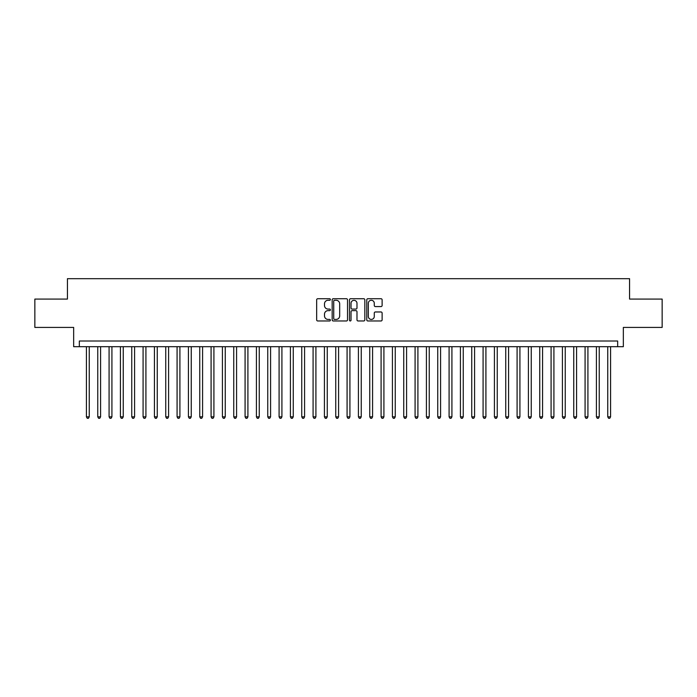 <?xml version="1.0" encoding="UTF-8"?>
<svg xmlns="http://www.w3.org/2000/svg" width="697" height="697" viewBox="0 0 697 697"><rect width="100%" height="100%" fill="white"/><g stroke="black" fill="none" stroke-linecap="round" stroke-linejoin="round"><path stroke-width="1.05" d="M330.369 299.51A0.775 0.775 0 0 0 329.585 298.725L317.771 298.725A1.115 1.115 0 0 0 316.656 299.841L316.656 319.862A1.115 1.115 0 0 0 317.771 320.977L329.585 320.977A0.775 0.775 0 0 0 330.369 320.202A0.775 0.775 0 0 0 329.585 319.418L328.06 319.418A3.563 3.563 0 0 1 324.497 315.863L324.497 314.19A3.563 3.563 0 0 1 328.06 310.635L329.585 310.635A0.775 0.775 0 0 0 330.369 309.851A0.775 0.775 0 0 0 329.585 309.076L328.06 309.076A3.563 3.563 0 0 1 324.497 305.513L324.497 303.848A3.563 3.563 0 0 1 328.06 300.285L329.585 300.285A0.775 0.775 0 0 0 330.369 299.51M381.015 306.575A1.115 1.115 0 0 0 382.122 305.46L382.122 299.841A1.115 1.115 0 0 0 381.015 298.725L367.885 298.725A1.115 1.115 0 0 0 366.77 299.841L366.77 319.862A1.115 1.115 0 0 0 367.885 320.977L381.015 320.977A1.115 1.115 0 0 0 382.122 319.862L382.122 313.084A1.115 1.115 0 0 0 381.015 311.968L375.395 311.968A1.115 1.115 0 0 0 374.28 313.084L374.28 316.447A2.98 2.98 0 0 1 371.309 319.418A2.98 2.98 0 0 1 368.33 316.447L368.33 303.265A2.98 2.98 0 0 1 371.309 300.285A2.98 2.98 0 0 1 374.28 303.265L374.28 305.46A1.115 1.115 0 0 0 375.395 306.575L381.015 306.575M617.664 346.688L623.336 346.688L623.336 327.416L662.15 327.416L662.15 299.083L629.565 299.083L629.565 278.687L67.435 278.687L67.435 299.083L34.85 299.083L34.85 327.416L73.664 327.416L73.664 346.688L617.664 346.688L617.664 341.016L79.336 341.016L79.336 346.688M347.524 299.841A1.115 1.115 0 0 0 346.418 298.725L333.288 298.725A1.115 1.115 0 0 0 332.173 299.841L332.173 319.862A1.115 1.115 0 0 0 333.288 320.977L346.418 320.977A1.115 1.115 0 0 0 347.524 319.862L347.524 299.841M350.582 298.725L363.712 298.725A1.115 1.115 0 0 1 364.827 299.841L364.827 319.862A1.115 1.115 0 0 1 363.712 320.977L358.092 320.977A1.115 1.115 0 0 1 356.986 319.862L356.986 311.742A1.115 1.115 0 0 0 355.871 310.635L352.142 310.635A1.115 1.115 0 0 0 351.027 311.742L351.027 320.202A0.775 0.775 0 0 1 350.251 320.977A0.775 0.775 0 0 1 349.476 320.202L349.476 299.841A1.115 1.115 0 0 1 350.582 298.725M334.508 300.285A0.775 0.775 0 0 0 333.732 301.069L333.732 318.642A0.775 0.775 0 0 0 334.508 319.418L336.128 319.418A3.563 3.563 0 0 0 339.683 315.863L339.683 303.848A3.563 3.563 0 0 0 336.128 300.285L334.508 300.285M356.986 303.317A2.98 2.98 0 0 0 354.006 300.346A2.98 2.98 0 0 0 351.027 303.317L351.027 307.961A1.115 1.115 0 0 0 352.142 309.076L355.871 309.076A1.115 1.115 0 0 0 356.986 307.961L356.986 303.317M86.419 346.688L86.419 416.841L89.251 416.841L89.251 346.688M89.251 416.841L88.397 418.313L87.264 418.313L86.419 416.841M97.754 346.688L97.754 416.841L100.586 416.841L100.586 346.688M100.586 416.841L99.732 418.313L98.599 418.313L97.754 416.841M109.081 346.688L109.081 416.841L111.921 416.841L111.921 346.688M111.921 416.841L111.067 418.313L109.934 418.313L109.081 416.841M120.415 346.688L120.415 416.841L123.247 416.841L123.247 346.688M123.247 416.841L122.402 418.313L121.269 418.313L120.415 416.841M131.75 346.688L131.75 416.841L134.582 416.841L134.582 346.688M134.582 416.841L133.737 418.313L132.604 418.313L131.75 416.841M143.085 346.688L143.085 416.841L145.917 416.841L145.917 346.688M145.917 416.841L145.063 418.313L143.93 418.313L143.085 416.841M154.42 346.688L154.42 416.841L157.252 416.841L157.252 346.688M157.252 416.841L156.398 418.313L155.265 418.313L154.42 416.841M165.747 346.688L165.747 416.841L168.587 416.841L168.587 346.688M168.587 416.841L167.733 418.313L166.6 418.313L165.747 416.841M177.082 346.688L177.082 416.841L179.913 416.841L179.913 346.688M179.913 416.841L179.068 418.313L177.935 418.313L177.082 416.841M188.417 346.688L188.417 416.841L191.248 416.841L191.248 346.688M191.248 416.841L190.403 418.313L189.27 418.313L188.417 416.841M199.751 346.688L199.751 416.841L202.583 416.841L202.583 346.688M202.583 416.841L201.729 418.313L200.597 418.313L199.751 416.841M211.086 346.688L211.086 416.841L213.918 416.841L213.918 346.688M213.918 416.841L213.064 418.313L211.932 418.313L211.086 416.841M222.413 346.688L222.413 416.841L225.253 416.841L225.253 346.688M225.253 416.841L224.399 418.313L223.267 418.313L222.413 416.841M233.748 346.688L233.748 416.841L236.579 416.841L236.579 346.688M236.579 416.841L235.734 418.313L234.601 418.313L233.748 416.841M245.083 346.688L245.083 416.841L247.914 416.841L247.914 346.688M247.914 416.841L247.069 418.313L245.936 418.313L245.083 416.841M256.418 346.688L256.418 416.841L259.249 416.841L259.249 346.688M259.249 416.841L258.404 418.313L257.263 418.313L256.418 416.841M267.753 346.688L267.753 416.841L270.584 416.841L270.584 346.688M270.584 416.841L269.73 418.313L268.598 418.313L267.753 416.841M279.088 346.688L279.088 416.841L281.919 416.841L281.919 346.688M281.919 416.841L281.065 418.313L279.933 418.313L279.088 416.841M290.414 346.688L290.414 416.841L293.254 416.841L293.254 346.688M293.254 416.841L292.4 418.313L291.268 418.313L290.414 416.841M301.749 346.688L301.749 416.841L304.58 416.841L304.58 346.688M304.58 416.841L303.735 418.313L302.603 418.313L301.749 416.841M313.084 346.688L313.084 416.841L315.915 416.841L315.915 346.688M315.915 416.841L315.07 418.313L313.938 418.313L313.084 416.841M324.419 346.688L324.419 416.841L327.25 416.841L327.25 346.688M327.25 416.841L326.396 418.313L325.264 418.313L324.419 416.841M335.754 346.688L335.754 416.841L338.585 416.841L338.585 346.688M338.585 416.841L337.731 418.313L336.599 418.313L335.754 416.841M347.08 346.688L347.08 416.841L349.92 416.841L349.92 346.688M349.92 416.841L349.066 418.313L347.934 418.313L347.08 416.841M358.415 346.688L358.415 416.841L361.246 416.841L361.246 346.688M361.246 416.841L360.401 418.313L359.269 418.313L358.415 416.841M369.75 346.688L369.75 416.841L372.581 416.841L372.581 346.688M372.581 416.841L371.736 418.313L370.604 418.313L369.75 416.841M381.085 346.688L381.085 416.841L383.916 416.841L383.916 346.688M383.916 416.841L383.062 418.313L381.93 418.313L381.085 416.841M392.42 346.688L392.42 416.841L395.251 416.841L395.251 346.688M395.251 416.841L394.397 418.313L393.265 418.313L392.42 416.841M403.746 346.688L403.746 416.841L406.586 416.841L406.586 346.688M406.586 416.841L405.732 418.313L404.6 418.313L403.746 416.841M415.081 346.688L415.081 416.841L417.912 416.841L417.912 346.688M417.912 416.841L417.067 418.313L415.935 418.313L415.081 416.841M426.416 346.688L426.416 416.841L429.247 416.841L429.247 346.688M429.247 416.841L428.402 418.313L427.27 418.313L426.416 416.841M437.751 346.688L437.751 416.841L440.582 416.841L440.582 346.688M440.582 416.841L439.737 418.313L438.596 418.313L437.751 416.841M449.086 346.688L449.086 416.841L451.917 416.841L451.917 346.688M451.917 416.841L451.064 418.313L449.931 418.313L449.086 416.841M460.421 346.688L460.421 416.841L463.252 416.841L463.252 346.688M463.252 416.841L462.399 418.313L461.266 418.313L460.421 416.841M471.747 346.688L471.747 416.841L474.587 416.841L474.587 346.688M474.587 416.841L473.733 418.313L472.601 418.313L471.747 416.841M483.082 346.688L483.082 416.841L485.914 416.841L485.914 346.688M485.914 416.841L485.068 418.313L483.936 418.313L483.082 416.841M494.417 346.688L494.417 416.841L497.249 416.841L497.249 346.688M497.249 416.841L496.403 418.313L495.271 418.313L494.417 416.841M505.752 346.688L505.752 416.841L508.583 416.841L508.583 346.688M508.583 416.841L507.73 418.313L506.597 418.313L505.752 416.841M517.087 346.688L517.087 416.841L519.918 416.841L519.918 346.688M519.918 416.841L519.065 418.313L517.932 418.313L517.087 416.841M528.413 346.688L528.413 416.841L531.253 416.841L531.253 346.688M531.253 416.841L530.4 418.313L529.267 418.313L528.413 416.841M539.748 346.688L539.748 416.841L542.58 416.841L542.58 346.688M542.58 416.841L541.735 418.313L540.602 418.313L539.748 416.841M551.083 346.688L551.083 416.841L553.915 416.841L553.915 346.688M553.915 416.841L553.069 418.313L551.937 418.313L551.083 416.841M562.418 346.688L562.418 416.841L565.25 416.841L565.25 346.688M565.25 416.841L564.396 418.313L563.263 418.313L562.418 416.841M573.753 346.688L573.753 416.841L576.585 416.841L576.585 346.688M576.585 416.841L575.731 418.313L574.598 418.313L573.753 416.841M585.079 346.688L585.079 416.841L587.919 416.841L587.919 346.688M587.919 416.841L587.066 418.313L585.933 418.313L585.079 416.841M596.414 346.688L596.414 416.841L599.246 416.841L599.246 346.688M599.246 416.841L598.401 418.313L597.268 418.313L596.414 416.841M607.749 346.688L607.749 416.841L610.581 416.841L610.581 346.688M610.581 416.841L609.736 418.313L608.603 418.313L607.749 416.841"/></g></svg>
